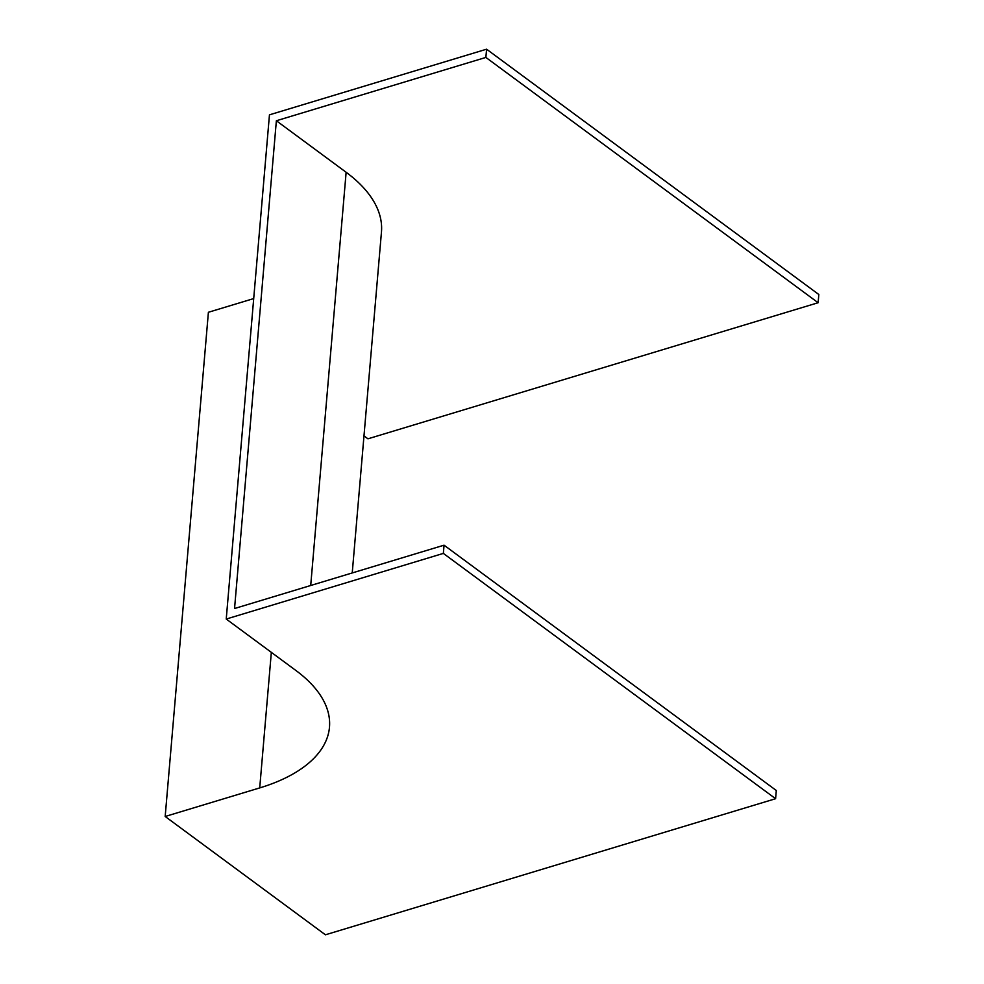 <?xml version="1.0" encoding="UTF-8"?>
<svg xmlns="http://www.w3.org/2000/svg" width="984" height="984" viewBox="0 0 984 984"><rect width="100%" height="100%" fill="white"/><g stroke="black" fill="none" stroke-linecap="round" stroke-linejoin="round"><path stroke-width="1.48" d="M352.235 572.946L381.46 232.003A182.126 90.048 -175.1 0 0 346.134 172.274L276.369 120.749L234.549 608.518L444.055 545.185L776.302 790.496L775.601 798.713L325.421 934.8L165.177 816.486L259.714 787.913A172.63 85.362 -175.1 0 0 329.48 727.176A172.63 85.362 -175.1 0 0 296 670.559L226.234 619.047L443.353 553.402L775.601 798.713M444.055 545.185L443.353 553.402M253.7 298.582L208.399 312.272L165.177 816.486M276.369 120.749L485.875 57.429L818.122 302.728L367.942 438.815L363.982 435.9M226.234 619.047L269.456 114.833L486.576 49.2L485.875 57.429M486.576 49.2L818.823 294.511L818.122 302.728M271.338 652.343L259.714 787.913M346.134 172.274L310.71 585.492"/></g></svg>
